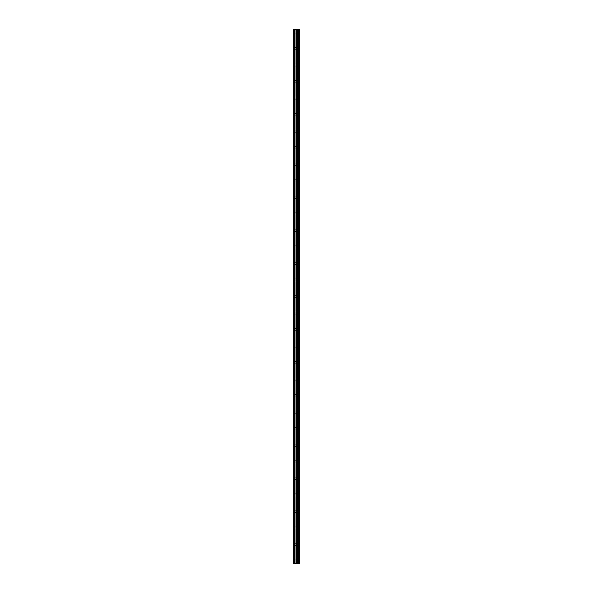 <?xml version="1.0" encoding="UTF-8"?>
<svg xmlns="http://www.w3.org/2000/svg" width="593" height="593" viewBox="0 0 593 593"><rect width="100%" height="100%" fill="white"/><g stroke="black" fill="none" stroke-linecap="round" stroke-linejoin="round"><path stroke-width="0.44" stroke-dasharray="2.96 2.22" d="M293.505 32.015L293.505 30.91L293.505 32.015M296.811 32.015L296.811 30.436L296.811 32.015M299.487 32.015L299.487 30.436L299.495 32.015M293.505 48.544L293.505 47.44L293.505 48.544M296.811 48.544L296.811 46.966L296.811 48.544M299.487 48.544L299.487 46.966L299.495 48.544M293.505 65.074L293.505 63.97L293.505 65.074M296.811 65.074L296.811 63.495L296.811 65.074M299.487 65.074L299.487 63.495L299.495 65.074M293.505 81.604L293.505 80.5L293.505 81.604M296.811 81.604L296.811 80.025L296.811 81.604M299.487 81.604L299.487 80.025L299.495 81.604M293.505 98.134L293.505 99.239L293.505 98.134M296.811 98.134L296.811 99.706L296.811 98.134M299.487 98.134L299.487 99.706L299.495 98.134M293.505 114.664L293.505 115.768L293.505 114.664M296.811 114.664L296.811 116.235L296.811 114.664M299.487 114.664L299.487 116.235L299.495 114.664M293.505 131.194L293.505 130.089L293.505 131.194M296.811 131.194L296.811 132.773L296.811 131.194M299.487 131.194L299.487 132.773L299.495 131.194M293.505 147.724L293.505 148.828L293.505 147.724M296.811 147.724L296.811 149.303L296.811 147.724M299.487 147.724L299.487 149.303L299.495 147.724M293.505 164.254L293.505 165.358L293.505 164.254M296.811 164.254L296.811 165.832L296.811 164.254M299.487 164.254L299.487 165.832L299.495 164.254M293.505 180.783L293.505 181.888L293.505 180.783M296.811 180.783L296.811 182.362L296.811 180.783M299.487 180.783L299.487 182.362L299.495 180.783M293.505 197.313L293.505 198.418L293.505 197.313M296.811 197.313L296.811 198.892L296.811 197.313M299.487 197.313L299.487 198.892L299.495 197.313M293.505 213.851L293.505 212.746L293.505 213.851M296.811 213.851L296.811 212.272L296.811 213.851M299.487 213.851L299.487 212.272L299.495 213.851M293.505 230.38L293.505 229.276L293.505 230.38M296.811 230.38L296.811 228.802L296.811 230.38M299.487 230.38L299.487 228.802L299.495 230.38M293.505 246.91L293.505 245.806L293.505 246.91M296.811 246.91L296.811 245.332L296.811 246.91M299.487 246.91L299.487 245.332L299.495 246.91M293.505 263.44L293.505 262.336L293.505 263.44M296.811 263.44L296.811 261.861L296.811 263.44M299.487 263.44L299.487 261.861L299.495 263.44M293.505 279.97L293.505 281.075L293.505 279.97M296.811 279.97L296.811 281.542L296.811 279.97M299.487 279.97L299.487 281.542L299.495 279.97M293.505 296.5L293.505 297.604L293.505 296.5M296.811 296.5L296.811 298.071L296.811 296.5M299.487 296.5L299.487 298.071L299.495 296.5M293.505 313.03L293.505 314.134L293.505 313.03M296.811 313.03L296.811 314.601L296.811 313.03M299.487 313.03L299.487 314.601L299.495 313.03M293.505 329.56L293.505 330.664L293.505 329.56M296.811 329.56L296.811 331.139L296.811 329.56M299.487 329.56L299.487 331.139L299.495 329.56M293.505 346.09L293.505 347.194L293.505 346.09M296.811 346.09L296.811 347.668L296.811 346.09M299.487 346.09L299.487 347.668L299.495 346.09M293.505 362.619L293.505 363.724L293.505 362.619M296.811 362.619L296.811 364.198L296.811 362.619M299.487 362.619L299.487 364.198L299.495 362.619M293.505 379.149L293.505 380.254L293.505 379.149M296.811 379.149L296.811 380.728L296.811 379.149M299.487 379.149L299.487 380.728L299.495 379.149M293.505 395.687L293.505 394.582L293.505 395.687M296.811 395.687L296.811 394.108L296.811 395.687M299.487 395.687L299.487 394.108L299.495 395.687M293.505 412.217L293.505 411.112L293.505 412.217M296.811 412.217L296.811 410.638L296.811 412.217M299.487 412.217L299.487 410.638L299.495 412.217M293.505 428.746L293.505 427.642L293.505 428.746M296.811 428.746L296.811 427.168L296.811 428.746M299.487 428.746L299.487 427.168L299.495 428.746M293.505 445.276L293.505 444.172L293.505 445.276M296.811 445.276L296.811 443.697L296.811 445.276M299.487 445.276L299.487 443.697L299.495 445.276M293.505 461.806L293.505 462.911L293.505 461.806M296.811 461.806L296.811 460.227L296.811 461.806M299.487 461.806L299.487 460.227L299.495 461.806M293.505 478.336L293.505 479.44L293.505 478.336M296.811 478.336L296.811 479.907L296.811 478.336M299.487 478.336L299.487 479.907L299.495 478.336M293.505 494.866L293.505 495.97L293.505 494.866M296.811 494.866L296.811 496.437L296.811 494.866M299.487 494.866L299.487 496.437L299.495 494.866M293.505 511.396L293.505 512.5L293.505 511.396M296.811 511.396L296.811 512.975L296.811 511.396M299.487 511.396L299.487 512.975L299.495 511.396M293.505 527.926L293.505 529.03L293.505 527.926M296.811 527.926L296.811 529.505L296.811 527.926M299.487 527.926L299.487 529.505L299.495 527.926M293.505 544.456L293.505 545.56L293.505 544.456M296.811 544.456L296.811 546.034L296.811 544.456M299.487 544.456L299.487 546.034L299.495 544.456M293.505 560.985L293.505 562.09L293.505 560.985M296.811 560.985L296.811 562.564L296.811 560.985M299.487 560.985L299.487 562.564L299.495 560.985M299.22 560.985L299.22 562.564L299.22 560.985M299.22 544.456L299.22 546.034L299.22 544.456M299.22 527.926L299.22 529.505L299.22 527.926M299.22 511.396L299.22 512.975L299.22 511.396M299.22 494.866L299.22 496.437L299.22 494.866M299.22 478.336L299.22 479.907L299.22 478.336M299.22 461.806L299.22 460.227L299.22 461.806M299.22 445.276L299.22 443.697L299.22 445.276M299.22 428.746L299.22 427.168L299.22 428.746M299.22 412.217L299.22 410.638L299.22 412.217M299.22 395.687L299.22 394.108L299.22 395.687M299.22 379.149L299.22 380.728L299.22 379.149M299.22 362.619L299.22 364.198L299.22 362.619M299.22 346.09L299.22 347.668L299.22 346.09M299.22 329.56L299.22 331.139L299.22 329.56M299.22 313.03L299.22 314.601L299.22 313.03M299.22 296.5L299.22 298.071L299.22 296.5M299.22 279.97L299.22 281.542L299.22 279.97M299.22 263.44L299.22 261.861L299.22 263.44M299.22 246.91L299.22 245.332L299.22 246.91M299.22 230.38L299.22 228.802L299.22 230.38M299.22 213.851L299.22 212.272L299.22 213.851M299.22 197.313L299.22 198.892L299.22 197.313M299.22 180.783L299.22 182.362L299.22 180.783M299.22 164.254L299.22 165.832L299.22 164.254M299.22 147.724L299.22 149.303L299.22 147.724M299.22 131.194L299.22 132.773L299.22 131.194M299.22 114.664L299.22 116.235L299.22 114.664M299.22 98.134L299.22 99.706L299.22 98.134M299.22 81.604L299.22 80.025L299.22 81.604M299.22 65.074L299.22 63.495L299.22 65.074M299.22 48.544L299.22 46.966L299.22 48.544M299.22 32.015L299.22 30.436L299.22 32.015M297.004 563.35L295.914 563.35L297.004 563.35M295.914 563.35L296.974 563.35L295.914 563.35M299.295 563.35L293.505 563.35L293.505 29.65L293.505 563.35L293.668 29.65L299.495 29.65L299.495 563.35L299.295 29.65M297.004 29.65L296.537 29.65L297.004 29.65M296.456 29.65L295.989 29.65L296.456 29.65M293.505 563.35L293.505 29.65L293.505 563.35M293.743 563.35L293.743 29.65M294.691 563.35L294.691 29.65M295.951 563.35L295.951 29.65M296.582 563.35L296.582 29.65M296.7 563.35L296.7 29.65M297.301 563.35L297.301 29.65M297.805 563.35L297.805 29.65M298.183 563.35L298.183 29.65M298.687 563.35L298.687 29.65M293.668 563.35L293.668 29.65L293.668 563.35M293.505 33.112L296.811 33.112M293.505 49.642L296.811 49.642M293.505 66.171L296.811 66.171M293.505 82.709L296.811 82.709M293.505 99.239L296.811 99.239M293.505 115.768L296.811 115.768M293.505 132.298L296.811 132.298M293.505 148.828L296.811 148.828M293.505 165.358L296.811 165.358M293.505 181.888L296.811 181.888M293.505 198.418L296.811 198.418M293.505 214.948L296.811 214.948M293.505 231.478L296.811 231.478M293.505 248.007L296.811 248.007M293.505 264.537L296.811 264.537M293.505 281.075L296.811 281.075M293.505 297.604L296.811 297.604M293.505 314.134L296.811 314.134M293.505 330.664L296.811 330.664M293.505 347.194L296.811 347.194M293.505 363.724L296.811 363.724M293.505 380.254L296.811 380.254M293.505 396.784L296.811 396.784M293.505 413.314L296.811 413.314M293.505 429.843L296.811 429.843M293.505 446.373L296.811 446.373M293.505 462.911L296.811 462.911M293.505 479.44L296.811 479.44M293.505 495.97L296.811 495.97M293.505 512.5L296.811 512.5M293.505 529.03L296.811 529.03M293.505 545.56L296.811 545.56M293.505 562.09L296.811 562.09M296.811 562.564L299.22 562.564M296.811 546.034L299.22 546.034M296.811 529.505L299.22 529.505M296.811 512.975L299.22 512.975M296.811 496.437L299.22 496.437M296.811 479.907L299.22 479.907M296.811 463.378L299.22 463.378M296.811 446.848L299.22 446.848M296.811 430.318L299.22 430.318M296.811 413.788L299.22 413.788M296.811 397.258L299.22 397.258M296.811 380.728L299.22 380.728M296.811 364.198L299.22 364.198M296.811 347.668L299.22 347.668M296.811 331.139L299.22 331.139M296.811 314.601L299.22 314.601M296.811 298.071L299.22 298.071M296.811 281.542L299.22 281.542M296.811 265.012L299.22 265.012M296.811 248.482L299.22 248.482M296.811 231.952L299.22 231.952M296.811 215.422L299.22 215.422M296.811 198.892L299.22 198.892M296.811 182.362L299.22 182.362M296.811 165.832L299.22 165.832M296.811 149.303L299.22 149.303M296.811 132.773L299.22 132.773M296.811 116.235L299.22 116.235M296.811 99.706L299.22 99.706M296.811 83.176L299.22 83.176M296.811 66.646L299.22 66.646M296.811 50.116L299.22 50.116M296.811 33.586L299.22 33.586M296.811 30.436L299.22 30.436M296.811 46.966L299.22 46.966M296.811 63.495L299.22 63.495M296.811 80.025L299.22 80.025M296.811 96.563L299.22 96.563M296.811 113.093L299.22 113.093M296.811 129.622L299.22 129.622M296.811 146.152L299.22 146.152M296.811 162.682L299.22 162.682M296.811 179.212L299.22 179.212M296.811 195.742L299.22 195.742M296.811 212.272L299.22 212.272M296.811 228.802L299.22 228.802M296.811 245.332L299.22 245.332M296.811 261.861L299.22 261.861M296.811 278.399L299.22 278.399M296.811 294.929L299.22 294.929M296.811 311.458L299.22 311.458M296.811 327.988L299.22 327.988M296.811 344.518L299.22 344.518M296.811 361.048L299.22 361.048M296.811 377.578L299.22 377.578M296.811 394.108L299.22 394.108M296.811 410.638L299.22 410.638M296.811 427.168L299.22 427.168M296.811 443.697L299.22 443.697M296.811 460.227L299.22 460.227M296.811 476.765L299.22 476.765M296.811 493.294L299.22 493.294M296.811 509.824L299.22 509.824M296.811 526.354L299.22 526.354M296.811 542.884L299.22 542.884M296.811 559.414L299.22 559.414M293.505 559.888L296.811 559.888M293.505 543.358L296.811 543.358M293.505 526.829L296.811 526.829M293.505 510.291L296.811 510.291M293.505 493.761L296.811 493.761M293.505 477.232L296.811 477.232M293.505 460.702L296.811 460.702M293.505 444.172L296.811 444.172M293.505 427.642L296.811 427.642M293.505 411.112L296.811 411.112M293.505 394.582L296.811 394.582M293.505 378.052L296.811 378.052M293.505 361.522L296.811 361.522M293.505 344.993L296.811 344.993M293.505 328.463L296.811 328.463M293.505 311.925L296.811 311.925M293.505 295.396L296.811 295.396M293.505 278.866L296.811 278.866M293.505 262.336L296.811 262.336M293.505 245.806L296.811 245.806M293.505 229.276L296.811 229.276M293.505 212.746L296.811 212.746M293.505 196.216L296.811 196.216M293.505 179.686L296.811 179.686M293.505 163.157L296.811 163.157M293.505 146.627L296.811 146.627M293.505 130.089L296.811 130.089M293.505 113.559L296.811 113.559M293.505 97.03L296.811 97.03M293.505 80.5L296.811 80.5M293.505 63.97L296.811 63.97M293.505 47.44L296.811 47.44M293.505 30.91L296.811 30.91"/><path stroke-width="0.89" d="M296.7 563.35L299.495 563.35L299.495 29.65L293.505 29.65L293.505 563.35L296.7 563.35L296.7 29.65M299.295 563.35L299.295 29.65M298.687 563.35L298.687 29.65M298.183 563.35L298.183 29.65M297.805 563.35L297.805 29.65M297.301 563.35L297.301 29.65M296.582 563.35L296.582 29.65M295.951 563.35L295.951 29.65M294.691 563.35L294.691 29.65M293.743 563.35L293.743 29.65"/></g></svg>
